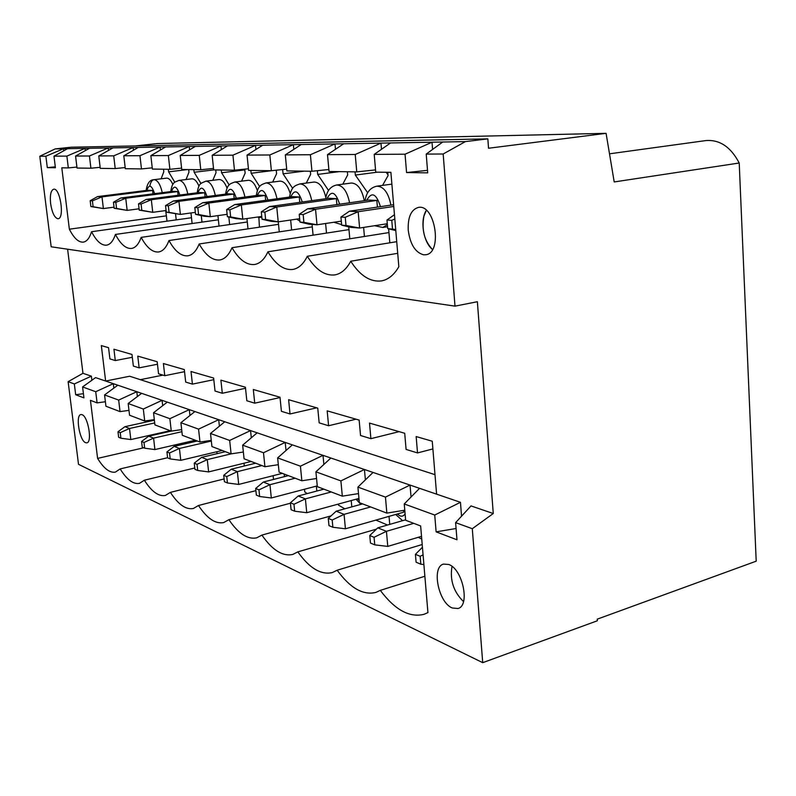 <?xml version="1.0" encoding="UTF-8"?>
<svg xmlns="http://www.w3.org/2000/svg" width="796" height="796" viewBox="0 0 796 796"><rect width="100%" height="100%" fill="white"/><g stroke="black" fill="none" stroke-linecap="round" stroke-linejoin="round"><path stroke-width="1.19" d="M420.835 564.205L420.159 556.285L415.422 554.324L416.089 562.215L420.835 564.205L423.89 564.563M415.422 554.324L422.437 547.24M423.074 554.852L420.159 556.285M392.498 228.94L391.771 220.333L386.975 220.024L387.712 228.581L395.712 229.546M387.712 228.581L395.791 230.571M386.975 220.024L394.458 214.701M394.816 218.999L391.771 220.333M117.977 431.75L118.644 437.273L120.892 438.218L120.226 432.676L117.977 431.75L124.972 426.676L154.394 420.218M124.972 426.676L129.509 428.487L154.703 422.935M120.226 432.676L129.509 428.487L130.833 439.561L170.215 430.696M130.833 439.561L120.892 438.218M90.187 200.711L90.883 206.552L93.102 206.711L92.406 200.851L90.187 200.711L97.51 196.612L101.987 196.871L152.603 190.453L152.991 193.856M97.51 196.612L147.867 190.244L152.603 190.453M92.406 200.851L101.987 196.871L103.381 208.572L114.037 207.169M93.102 206.711L103.381 208.572L90.883 206.552M369.772 535.519L370.458 543.041L374.757 544.852L374.07 537.29L369.772 535.519L377.782 527.847L405.612 519.808M377.782 527.847L386.438 531.31L413.751 523.35M374.07 537.29L386.438 531.31L387.771 546.404L421.522 536.335M387.771 546.404L374.757 544.852M340.937 217.029L341.673 225.169L346.001 225.487L345.265 217.308L340.937 217.029L349.444 211.209L393.622 204.721M349.444 211.209L358.17 211.706L393.761 206.463M345.265 217.308L358.17 211.706L359.613 228.034L387.294 223.746M346.001 225.487L359.613 228.034L350.897 227.367L341.673 225.169M328.28 518.415L328.967 525.619L332.877 527.26L332.191 520.027L328.28 518.415L336.181 511.201L362.618 503.888M336.181 511.201L344.071 514.355L370.647 506.943M332.191 520.027L344.071 514.355L345.414 528.793L403.681 512.186L403.522 510.405M345.414 528.793L332.877 527.26M299.236 214.313L299.973 222.074L303.903 222.363L303.167 214.572L299.236 214.313L307.614 208.781L368.578 200.065L376.836 200.433L377.413 207.099M307.614 208.781L315.534 209.239L376.836 200.433M303.167 214.572L315.534 209.239L316.997 224.79L341.305 221.139M303.903 222.363L316.997 224.79L309.077 224.193L299.973 222.074M290.391 502.803L291.087 509.709L294.669 511.211L293.973 504.276L290.391 502.803L298.182 495.988L323.902 489.162M298.182 495.988L305.395 498.873L331.255 491.958M293.973 504.276L305.395 498.873L306.749 512.714L358.956 498.435M306.749 512.714L294.669 511.211M261.297 211.845L262.033 219.258L265.615 219.517L264.879 212.074L261.297 211.845L269.536 206.572L328.788 198.294L336.34 198.632L336.887 204.592M269.536 206.572L276.759 206.99L336.34 198.632M264.879 212.074L276.759 206.99L278.212 221.845L299.654 218.701M265.615 219.517L278.212 221.845L270.988 221.298L262.033 219.258M255.665 488.485L256.362 495.122L259.645 496.505L258.959 489.848L255.665 488.485L263.327 482.038L288.361 475.64M263.327 482.038L269.953 484.694L295.127 478.217M258.959 489.848L269.953 484.694L271.317 497.978L317.266 485.888M271.317 497.978L259.645 496.505M226.631 209.587L227.367 216.681L230.641 216.93L229.905 209.806L226.631 209.587L234.721 204.562L292.321 196.672L299.256 196.98L299.774 202.343M234.721 204.562L241.337 204.94L299.256 196.98M229.905 209.806L241.337 204.94L242.79 219.159L261.755 216.442M230.641 216.93L242.79 219.159L236.173 218.661L227.367 216.681M223.726 475.321L224.412 481.699L227.437 482.973L226.751 476.575L223.726 475.321L231.248 469.202L255.625 463.192M231.248 469.202L237.357 471.65L261.864 465.56M226.751 476.575L237.357 471.65L238.72 484.426L282.331 473.351M238.72 484.426L227.437 482.973M194.821 207.517L195.557 214.323L198.572 214.542L197.836 207.716L194.821 207.517L202.761 202.701L258.79 195.179L265.177 195.458L265.665 200.323M202.761 202.701L208.841 203.06L265.177 195.458M197.836 207.716L208.841 203.06L210.293 216.691L227.119 214.323M198.572 214.542L210.293 216.691L204.204 216.233L195.557 214.323M194.234 463.173L194.921 469.312L197.716 470.486L197.04 464.327L194.234 463.173L201.627 457.352L225.368 451.68M201.627 457.352L207.278 459.61L231.387 453.81M197.04 464.327L207.278 459.61L208.632 471.909L251.118 461.471M208.632 471.909L197.716 470.486M165.548 205.617L166.274 212.144L169.06 212.353L168.324 205.796L165.548 205.617L173.329 201L227.845 193.806L233.745 194.065L234.203 198.483M173.329 201L178.941 201.328L233.745 194.065M168.324 205.796L178.941 201.328L180.374 214.422L195.348 212.353M169.06 212.353L180.374 214.422L166.274 212.144M166.931 451.919L167.608 457.839L170.205 458.934L169.528 452.994L166.931 451.919L174.195 446.367L197.318 441.004M174.195 446.367L179.428 448.466L211.328 441.034M169.528 452.994L179.428 448.466L180.772 460.327L222.184 450.466M180.772 460.327L170.205 458.934M138.514 203.856L139.23 210.144L141.797 210.333L141.081 204.025L138.514 203.856L146.136 199.428L199.209 192.523L204.671 192.771L205.109 196.801M146.136 199.428L151.33 199.726L204.671 192.771M141.081 204.025L151.33 199.726L152.752 212.323L166.095 210.512M141.797 210.333L152.752 212.323L139.23 210.144M141.579 441.472L142.255 447.193L144.673 448.198L143.996 442.467L141.579 441.472L148.703 436.168L171.249 431.094M148.703 436.168L153.578 438.118L181.906 431.701M143.996 442.467L153.578 438.118L154.902 449.571L195.279 440.228M154.902 449.571L144.673 448.198M113.46 202.224L114.166 208.283L116.554 208.452L115.838 202.383L113.46 202.224L120.932 197.965L172.623 191.348L177.697 191.567L178.105 195.269M120.932 197.965L125.748 198.244L177.697 191.567M115.838 202.383L125.748 198.244L127.151 210.383L139.071 208.791M116.554 208.452L127.151 210.383L114.166 208.283M423.89 216.263L426.348 210.313C419.761 220.124 423.263 242.273 432.507 249.506C424.377 240.949 421.502 229.865 423.89 216.263M463.511 601.597C453.561 591.796 449.72 580.065 452.009 566.404C449.72 580.065 453.561 591.796 463.511 601.597M55.292 166.832L47.312 167.628L55.412 167.737L53.979 156.175L67.59 148.683L63.461 148.752L63.71 150.812M83.421 393.682L75.68 394.726L74.326 383.941L91.371 376.17L91.868 380.269M67.61 249.208L82.963 373.304L91.371 376.17M82.963 373.304L68.128 381.682L78.506 464.317L482.714 662.67L597.348 620.771L597.249 619.159L756.2 561.18L739.215 163.011L614.204 181.946L606.084 133.33L488.525 148.245L487.849 138.862L465.371 141.608L443.173 153.996L454.994 306.142L477.381 301.724L493.261 513.519L472.297 528.703L455.611 522.634L471.013 505.918L493.261 513.519M74.326 383.941L68.128 381.682M47.312 167.628L45.879 156.225L63.461 148.752L55.203 148.902L39.8 156.255L51.173 246.79L454.994 306.142M45.879 156.225L39.8 156.255M456.078 528.514L436.118 531.857L434.735 515.042L460.456 502.306L373.065 472.446L357.911 487.102L385.453 497.112L410.04 485.072L411.054 497.012M375.543 169.906L356.767 171.876L355.235 154.494L327.504 154.643L343.673 143.778L380.966 143.111L381.493 149.3M356.767 171.876L329.046 171.498L327.504 154.643M404.786 510.196L386.856 513.112L359.334 502.644L357.911 487.102M386.856 513.112L385.453 497.112M419.562 488.326L404.249 503.958L434.735 515.042M432.885 448.924L417.522 452.924L406.089 449.422L404.706 433.263L369.503 423.084L370.896 438.666L360.538 435.502L359.145 420.089L327.186 410.855L328.589 425.741L319.156 422.855L317.753 408.129L288.62 399.711L290.023 413.96L281.406 411.323L280.003 397.224L253.317 389.513L254.73 403.174L246.83 400.756L245.417 387.234L220.9 380.15L222.303 393.264L215.029 391.035L213.626 378.04L191.02 371.513L192.413 384.13L185.697 382.07L184.304 369.573L163.399 363.533L164.772 375.682L158.553 373.782L157.17 361.732L137.768 356.12L139.141 367.851L133.35 366.08L131.987 354.449L113.937 349.235L115.291 360.558L109.908 358.916L108.554 347.683L101.331 345.593L105.629 381.045L95.57 377.612L82.585 386.936L95.729 391.722L113.311 383.672L105.629 381.045L129.678 376.239L434.994 474.665M365.384 479.879L364.439 469.491L330.867 458.018L315.903 471.819L340.897 480.903L364.439 469.491L373.065 472.446M285.326 154.882L286.868 170.911L311.942 171.259L310.39 154.742L285.326 154.882L301.246 144.524L343.673 143.778M340.897 480.903L342.32 496.167L317.335 486.664L315.903 471.819M323.882 464.456L323.017 455.342L292.381 444.874L277.635 457.899L300.42 466.187L323.017 455.342L330.867 458.018M247.049 155.101L248.591 170.394L271.366 170.702L269.824 154.971L247.049 155.101L262.7 145.21L301.246 144.524M300.42 466.187L301.853 480.774L279.078 472.108L277.635 457.899M286.013 450.496L285.207 442.417L257.148 432.825L242.641 445.163L263.496 452.745L285.207 442.417L292.381 444.874M193.866 169.638L194.144 172.284L213.686 169.906L234.472 170.195L232.929 155.18L212.154 155.29L227.517 145.837L262.7 145.21M213.686 169.906L212.154 155.29M263.496 452.745L264.929 466.725L244.074 458.795L242.641 445.163M251.307 437.79L250.561 430.576L224.77 421.761L210.502 433.472L229.666 440.447L250.561 430.576L257.148 432.825M180.214 155.469L181.737 169.468L200.781 169.737L199.249 155.369L180.214 155.469L195.289 146.414L227.517 145.837M229.666 440.447L231.099 453.859L211.935 446.566L210.502 433.472M219.398 426.168L218.701 419.691L194.901 411.552L180.901 422.706L198.562 429.134L218.701 419.691L224.77 421.761M150.862 155.638L152.374 169.07L169.886 169.309L168.364 155.538L150.862 155.638L165.638 146.942L195.289 146.414M198.562 429.134L199.985 442.019L182.314 435.303L180.901 422.706M189.955 415.502L189.299 409.642L167.279 402.119L153.529 412.746L169.866 418.696L189.299 409.642L194.901 411.552M123.808 155.787L125.3 168.702L141.459 168.921L139.957 155.698L123.808 155.787L138.285 147.429L165.638 146.942M169.866 418.696L171.279 431.104L154.931 424.885L153.529 412.746M137.39 396.567L136.822 391.712L118.664 400.07L104.565 394.935L117.808 385.204L113.311 383.672L113.848 388.12M162.692 405.661L162.085 400.338L117.808 385.204M104.565 394.935L105.938 406.239L120.047 411.612L128.972 410.368M105.39 401.741L97.092 402.875L90.446 400.348L97.6 458.387C103.769 468.506 109.689 473.073 115.36 472.118L120.156 468.924C126.823 479.64 133.25 484.456 139.429 483.371L144.365 480.217C151.588 491.61 158.583 496.694 165.349 495.46L170.404 492.376C178.274 504.525 185.926 509.898 193.358 508.495L198.493 505.49C207.099 518.495 215.507 524.186 223.706 522.574L228.89 519.679C238.352 533.658 247.626 539.708 256.71 537.837L261.894 535.091C272.341 550.165 282.63 556.623 292.759 554.444L297.833 551.867C309.455 568.225 320.937 575.13 332.29 572.573L337.146 570.225C350.14 588.055 363.046 595.458 375.851 592.433L380.309 590.373C394.965 609.945 409.572 617.915 424.109 614.283L427.93 612.602L420.646 525.967L405.652 520.266L404.249 503.958M342.32 496.167L358.508 493.6M301.853 480.774L316.549 478.495M264.929 466.725L278.321 464.695M231.099 453.859L243.357 452.029M199.985 442.019L211.258 440.377M171.279 431.104L181.677 429.611M167.279 402.119L162.085 400.338L143.31 409.035L128.156 403.512L129.549 415.223L144.713 420.994L154.325 419.631M128.156 403.512L141.648 393.353M85.301 150.613L85.033 148.374L66.884 156.106L53.979 156.175M76.904 167.061L68.327 167.916L66.884 156.106M100.127 167.309L90.903 168.225L77.023 168.036L75.57 156.056L89.46 148.295L67.59 148.683M172.881 184.453C170.921 180.135 168.792 178.035 166.503 178.145L153.966 179.687C157.568 179.946 160.344 184.274 162.265 192.672M165.687 210.572L167.031 221.169M163.508 169.22L163.797 171.757L161.13 178.801M174.792 182.244L168.613 171.837L187.657 169.558M168.613 171.837L168.334 169.289M176.214 219.885L175.578 214.054M166.444 215.835L69.361 229.198C73.909 238.173 78.545 242.481 83.291 242.123C86.814 241.556 89.57 238.084 91.55 231.726L191.488 217.746M68.327 167.916L61.799 167.827L69.361 229.198M397.711 253.317L350.738 261.237C360.041 275.695 370.279 282.242 381.463 280.908C388.309 279.645 394.1 274.909 398.836 266.71L390.896 172.344L375.732 172.135L374.21 154.384L390.587 142.942L380.966 143.111L355.235 154.494M311.942 171.259L328.867 169.498M271.366 170.702L286.699 169.12M234.472 170.195L248.432 168.772M200.781 169.737L213.537 168.434M169.886 169.309L181.588 168.125M141.459 168.921L152.235 167.837M89.46 148.295L133.151 147.519L113.728 155.847L98.784 155.926L100.256 168.354L115.211 168.563L125.171 167.558M436.586 494.147L432.258 441.223L416.159 436.566L417.522 452.924M191.537 441.103L191.677 442.317M217.069 453.66L216.86 451.73M244.282 465.988L243.994 463.222M254.392 462.715L254.471 463.471M273.516 479.441L273.127 475.69M284.222 474.068L284.48 476.635M307.236 493.59L304.759 491.908L304.5 489.241M316.36 486.127L316.828 491.042M344.827 508.803L338.479 505.132L338.38 504.067M351.225 500.555L351.812 506.873M387.513 525.032L375.911 520.106M389.035 516.355L389.741 524.395M421.751 539.071L418.248 537.31M424.875 576.254L380.309 590.373M198.98 186.184C196.851 181.16 194.463 178.702 191.816 178.821L178.961 180.413C182.871 180.672 185.826 185.209 187.826 194.005M227.079 188.204C224.78 182.324 222.084 179.438 218.999 179.538L205.816 181.189C210.064 181.458 213.228 186.214 215.308 195.458M257.397 190.622C254.949 183.677 251.914 180.244 248.272 180.304L234.75 182.035C239.377 182.304 242.77 187.309 244.939 197.04M290.222 193.597C287.684 185.299 284.232 181.14 279.884 181.14L266.003 182.941C271.068 183.219 274.729 188.493 276.988 198.771M325.872 197.557C323.395 187.378 319.485 182.204 314.121 182.045L299.873 183.926C305.445 184.204 309.405 189.786 311.743 200.672M364.299 200.672C361.881 189.179 357.563 183.299 351.325 183.03L336.688 185C342.857 185.279 347.155 191.209 349.583 202.781M382.568 185.398L388.04 175.637L387.761 172.304M355.046 171.846L355.334 175.07L367.662 192.731M342.787 184.184L347.663 174.941L347.384 171.747M317.345 170.702L317.694 174.414L328.529 190.433M306.281 183.08L310.649 174.294L310.36 171.239M282.66 169.538L283.077 173.817L292.659 188.383M272.66 182.075L276.59 173.707L276.242 170.205M250.849 170.424L251.138 173.269L259.655 186.572M241.596 181.16L245.138 173.16L244.73 169.15M221.298 170.016L221.577 172.752L229.188 184.961M212.811 180.314L216.024 172.662L215.736 169.936M194.144 172.284L200.98 183.518M186.055 179.528L188.97 172.195L188.692 169.568M192.115 223.527L190.97 212.96M201.269 215.577L201.965 222.124M219.029 226.084L217.935 215.616M228.85 217.01L229.626 224.552M247.994 228.86L246.949 218.562M258.839 216.86L259.426 227.168M279.257 231.875L278.272 221.845M290.649 220.024L291.615 230.004M313.077 235.178L312.062 224.422M325.604 223.497L326.499 233.099M349.802 238.8L348.728 226.85M363.623 227.407L364.419 236.482M389.821 242.81L388.637 228.81M140.345 379.682L162.931 375.115M487.849 138.862L71.123 147.22L55.203 148.902M606.084 133.33L157.339 143.559L135.459 145.927M472.297 528.703L482.714 662.67M609.507 153.807L705.903 140.574C719.703 139.489 730.808 146.971 739.215 163.011M461.551 516.186L460.456 502.306M133.459 150.215L133.151 147.519L138.285 147.429M390.587 142.942L465.371 141.608M427.512 170.344L406.567 172.563L405.055 154.205L432.029 142.205L432.596 149.429M405.055 154.205L374.21 154.384M335.474 149.29L334.987 143.927L310.39 154.742M293.824 149.359L293.376 144.663L269.824 154.971M255.934 149.479L255.526 145.34L232.929 155.18M221.338 149.638L220.95 145.957L199.249 155.369M90.903 168.225L89.441 155.976L75.57 156.056M108.495 150.414L108.206 147.956L89.441 155.976M98.784 155.926L112.972 147.877M218.373 219.796L115.42 234.442C113.241 240.979 110.276 244.551 106.515 245.168C101.391 245.576 96.396 241.089 91.55 231.726M167.598 457.73L120.156 468.924M194.771 467.988L144.365 480.217M184.543 371.682L164.772 375.682M144.713 420.994L143.31 409.035M115.211 168.563L113.728 155.847M221.577 172.752L244.81 169.896M247.297 221.984L141.151 237.377C138.763 244.093 135.559 247.785 131.539 248.442C125.977 248.909 120.604 244.243 115.42 234.442M224.114 478.943L170.404 492.376M213.806 379.682L192.413 384.13M160.414 150.016L160.086 147.041L139.957 155.698M258.471 217.646L261.824 217.169M251.138 173.269L273.247 170.513M278.51 224.343L168.971 240.541C166.354 247.456 162.891 251.267 158.583 251.974C152.524 252.511 146.703 247.636 141.151 237.377M255.894 490.654L198.493 505.49M245.526 388.279L222.303 393.264M189.607 149.817L189.259 146.514L168.364 155.538M283.077 173.817L304.132 171.15M312.301 226.88L199.159 243.974C196.284 251.088 192.532 255.028 187.896 255.805C181.269 256.411 174.961 251.327 168.971 240.541M290.44 503.211L228.89 519.679M280.033 397.562L254.73 403.174M317.694 174.414L339.295 171.637M348.976 229.616L232.014 247.715C228.85 255.038 224.78 259.118 219.796 259.964C212.512 260.67 205.627 255.337 199.159 243.974M331.056 515.878L261.894 535.091M316.709 407.831L290.023 413.96M386.189 172.274L387.96 174.762M355.334 175.07L377.513 172.155M388.955 232.581L267.924 251.805C264.431 259.337 259.993 263.566 254.62 264.491C246.581 265.307 239.049 259.715 232.014 247.715M376.428 529.141L297.833 551.867M356.041 419.194L328.589 425.741M396.726 241.676L307.316 256.292C303.455 264.043 298.619 268.431 292.809 269.456C283.893 270.411 275.595 264.521 267.924 251.805M422.208 544.514L337.146 570.225M399.134 431.651L370.896 438.666M350.738 261.237C346.469 269.217 341.176 273.764 334.877 274.899C324.927 276.023 315.743 269.824 307.316 256.292M132.315 357.285L115.291 360.558M97.092 402.875L95.729 391.722M143.718 447.8L97.6 458.387M120.047 411.612L118.664 400.07M157.459 364.24L139.141 367.851M408.229 230.153C410.169 244.362 415.313 252.581 423.671 254.82L425.721 254.75C442.904 253.247 435.203 203.667 418.328 207.428C411.104 209.617 407.741 217.199 408.229 230.153M448.765 564.483L443.571 564.095C431.243 566.792 438.377 602.681 452.287 607.995L457.979 608.512C470.356 605.746 462.655 569.001 448.765 564.483M442.745 142.016L426.218 154.086L427.711 172.851L406.567 172.563M436.118 531.857L456.974 539.788L455.611 522.634M50.616 203.587C52.029 212.472 54.377 217.517 57.68 218.721L58.098 218.721C64.794 218.661 60.188 187.657 53.7 189.189C50.845 190.324 49.81 195.119 50.616 203.587M82.068 414.696L80.913 414.557C75.272 415.014 79.501 440.606 85.55 442.675L86.824 442.845C92.495 442.437 88.117 416.427 82.068 414.696M75.68 394.726L83.938 397.871L82.585 386.936M443.173 153.996L426.218 154.086M146.812 190.373C149.041 183.886 151.638 184.98 154.603 193.657M149.817 186.055C150.583 182.165 151.966 180.045 153.966 179.687C149.787 179.757 147.18 183.349 146.146 190.463M171.488 191.488C173.956 184.732 176.742 185.916 179.856 195.04M197.985 192.682C200.731 185.637 203.736 186.931 207.01 196.552M226.522 193.975C229.596 186.612 232.85 188.025 236.283 198.204M257.357 195.368C260.799 187.657 264.322 189.209 267.934 200.005M290.759 196.881C294.629 188.791 298.47 190.503 302.261 201.995M327.076 198.532C331.454 190.025 335.643 191.916 339.633 204.204M359.125 500.296L357.444 498.853M366.697 200.333C371.692 191.368 376.279 193.478 380.448 206.652M387.373 224.651L382.806 227.467L374.608 225.706M391.881 184.115L376.876 186.174C383.742 186.453 388.418 192.771 390.926 205.119M405.094 513.728C403.861 515.927 402.169 516.644 400.02 515.898L397.274 514.007M387.553 226.721L382.806 227.467M395.672 514.465L402.577 520.683M365.115 200.562C366.379 192.373 370.299 187.577 376.876 186.174M356.041 499.231L360.857 504.375M341.623 224.591L333.842 222.253M325.693 198.721C326.818 190.901 330.479 186.334 336.688 185M322.072 488.465L323.027 489.391M299.883 221.119L296.659 219.139M289.555 197.05C291.406 186.582 294.719 185.697 299.873 183.926M256.292 195.518C258.093 185.14 261.048 184.801 266.003 182.941M225.586 194.105C227.288 183.936 230.014 183.906 234.75 182.035M197.149 192.791C199 182.971 200.254 183.687 205.816 181.189M170.742 191.587C172.404 181.389 174.702 182.393 178.961 180.413"/></g></svg>
